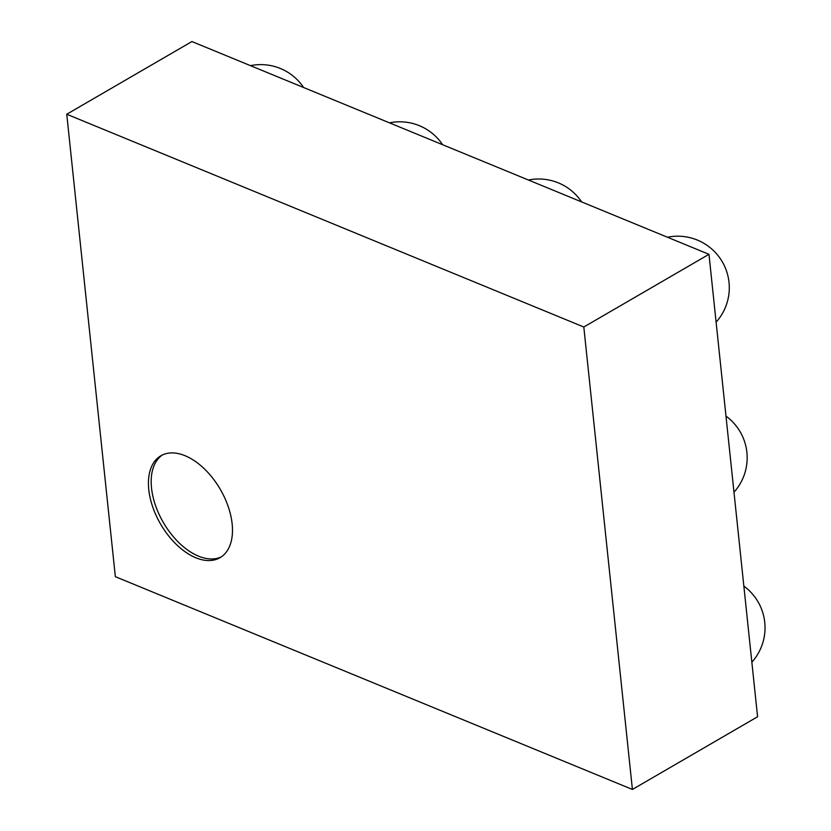<?xml version="1.0" encoding="UTF-8"?>
<svg xmlns="http://www.w3.org/2000/svg" width="831" height="831" viewBox="0 0 831 831"><rect width="100%" height="100%" fill="white"/><g stroke="black" fill="none" stroke-linecap="round" stroke-linejoin="round"><path stroke-width="1.25" d="M632.412 789.45L757.581 716.758L708.978 254.317L191.909 41.55L66.75 114.242L583.809 327.009L632.412 789.45L115.353 576.683L66.75 114.242M232.15 523.894A58.908 34.538 59.9 0 1 220.038 557.674A58.908 34.538 59.9 0 1 160.58 524.081A58.908 34.538 59.9 0 1 160.861 455.793A58.908 34.538 59.9 0 1 204.114 468.611A58.908 34.538 59.9 0 1 232.15 523.894M708.978 254.317L583.809 327.009M162.274 455.056A58.908 34.538 -120.1 0 0 163.333 522.491A58.908 34.538 -120.1 0 0 221.378 556.822M581.607 201.902A51.543 51.543 0 0 0 528.464 180.036M442.611 144.708A51.543 51.543 0 0 0 389.469 122.843M303.616 87.515A51.543 51.543 0 0 0 250.474 65.649M733.981 492.191A51.543 51.543 0 0 0 725.982 416.102M716.104 322.168A51.543 51.543 0 0 0 667.459 237.23M751.847 662.203A51.543 51.543 0 0 0 743.849 586.115"/></g></svg>

